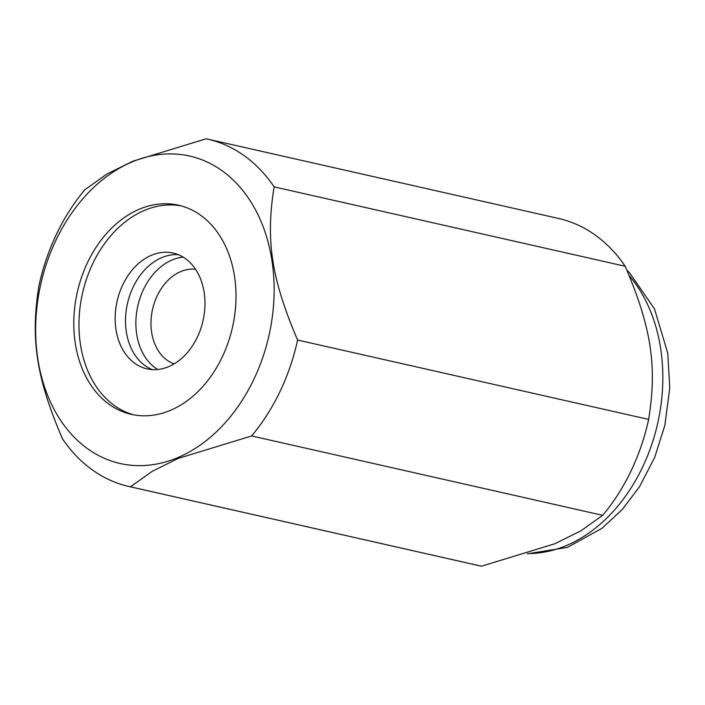 <?xml version="1.0" encoding="UTF-8"?>
<svg xmlns="http://www.w3.org/2000/svg" width="705" height="705" viewBox="0 0 705 705"><rect width="100%" height="100%" fill="white"/><g stroke="black" fill="none" stroke-linecap="round" stroke-linejoin="round"><path stroke-width="1.06" d="M139.484 209.156A107.213 79.55 -77.3 0 0 73.893 317.964A107.213 79.55 -77.3 0 0 131.245 414.346A107.213 79.55 -77.3 0 0 170.302 410.407A107.213 79.55 -77.3 0 0 235.893 301.599A107.213 79.55 -77.3 0 0 178.541 205.217A107.213 79.55 -77.3 0 0 139.484 209.156M181.114 205.86A107.213 79.55 -77.3 0 0 144.657 210.328A107.213 79.55 -77.3 0 0 79.154 317.365A107.213 79.55 -77.3 0 0 133.844 414.875M178.092 458.462L251.632 435.946A178.092 132.135 -77.3 0 0 297.589 340.03C271.434 278.916 265.494 240.123 274.139 186.878A178.092 132.135 -77.3 0 0 207.561 139.105A178.092 132.135 -77.3 0 0 206.133 138.797L132.593 161.304L106.737 174.153L84.935 189.671A178.092 132.135 -77.3 0 0 38.978 285.587C30.333 338.832 36.272 377.624 62.428 438.739A178.092 132.135 -77.3 0 0 129.006 486.512A178.092 132.135 -77.3 0 0 130.434 486.82L152.245 471.31L178.092 458.462M177.545 457.712A157.612 116.942 -77.3 0 0 271.963 260.638A157.612 116.942 -77.3 0 0 132.24 161.85A157.612 116.942 -77.3 0 0 37.823 358.915A157.612 116.942 -77.3 0 0 177.545 457.712M274.139 186.878L625.185 266.261A178.092 132.135 -77.3 0 0 558.607 218.488L207.561 139.105M625.185 266.261C651.341 327.376 657.28 366.168 648.635 419.413L297.589 340.03M251.632 435.946L602.678 515.329A178.092 132.135 -77.3 0 0 648.635 419.413M602.678 515.329L580.876 530.847L555.02 543.696L481.48 566.203L130.434 486.82M129.006 486.512L480.052 565.895A178.092 132.135 -77.3 0 0 481.48 566.203M157.709 369.49A59.361 44.045 102.7 0 1 155.62 368.116A59.361 44.045 102.7 0 1 138.189 304.331A59.361 44.045 102.7 0 1 183.124 257.096M174.17 363.842A48.645 36.096 102.7 0 1 167.173 360.229A48.645 36.096 102.7 0 1 153.928 304.199A48.645 36.096 102.7 0 1 195.549 269.275M185.212 258.471A59.361 44.045 -77.3 0 0 173.157 253.051A59.361 44.045 -77.3 0 0 119.533 292.734A59.361 44.045 -77.3 0 0 134.919 363.436A59.361 44.045 -77.3 0 0 146.975 368.856A59.361 44.045 -77.3 0 0 200.608 329.164A59.361 44.045 -77.3 0 0 185.212 258.471M178.242 254.646A59.361 44.045 -77.3 0 0 128.786 298.479A59.361 44.045 -77.3 0 0 145.274 365.78A59.361 44.045 -77.3 0 0 152.245 369.605M528.054 553.548A157.612 116.942 -77.3 0 0 566.238 545.6A157.612 116.942 -77.3 0 0 660.664 348.534A157.612 116.942 -77.3 0 0 629.186 275.611M626.912 270.226L629.591 272.844L654.452 308.816L667.758 353.17L669.75 387.873L664.912 425.15L654.742 457.316L639.479 486.785L622.251 509.521L602.017 528.292L567.375 547.415L527.278 553.804"/></g></svg>
